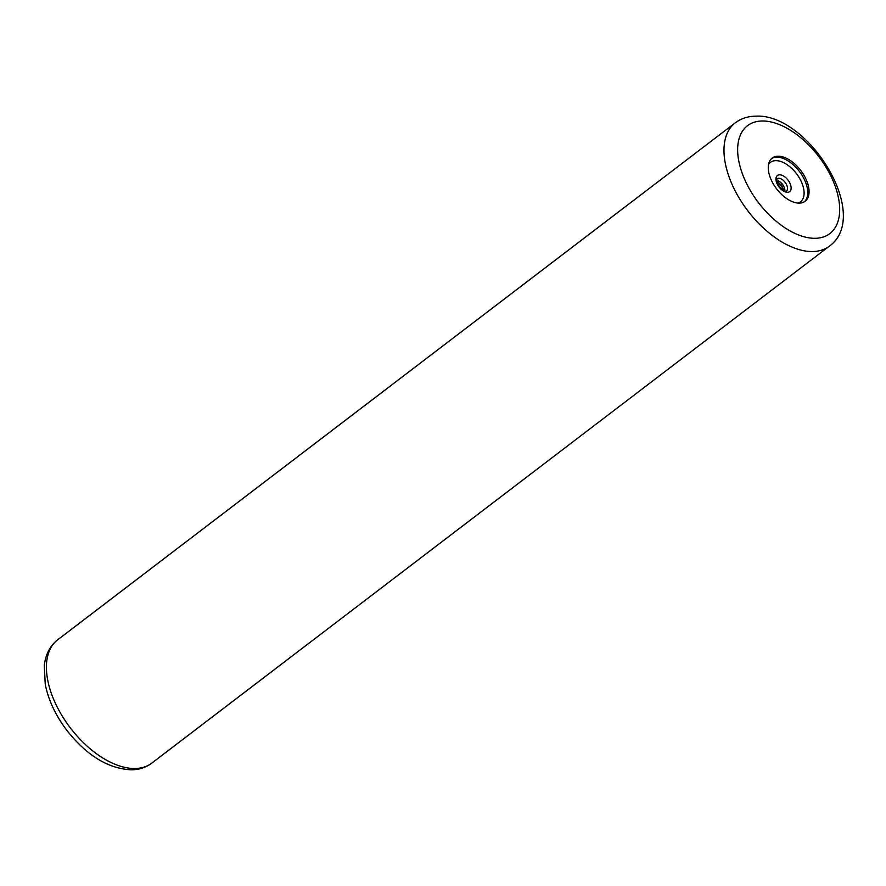 <?xml version="1.0" encoding="UTF-8"?>
<svg xmlns="http://www.w3.org/2000/svg" width="886" height="886" viewBox="0 0 886 886"><rect width="100%" height="100%" fill="white"/><g stroke="black" fill="none" stroke-linecap="round" stroke-linejoin="round"><path stroke-width="1.33" d="M778.074 156.191A27.145 15.173 52.7 0 0 772.193 158.062A27.145 15.173 52.7 0 0 773.622 184.465A27.145 15.173 52.7 0 0 799.261 203.115A27.145 15.173 52.7 0 0 805.13 201.233A27.145 15.173 52.7 0 0 803.713 174.841A27.145 15.173 52.7 0 0 778.074 156.191M812.54 251.558A77.569 43.348 52.7 0 0 829.318 246.197L151.772 763.134A77.569 43.348 -127.3 0 1 134.993 768.505A77.569 43.348 -127.3 0 1 61.732 715.223A77.569 43.348 -127.3 0 1 57.668 639.803L735.225 122.866A77.569 43.348 52.7 0 0 739.289 198.276A77.569 43.348 52.7 0 0 812.54 251.558M783.955 190.136A27.145 15.173 52.7 0 0 777.299 181.42M784.819 191.143A7.752 4.33 52.7 0 0 782.482 184.366A7.752 4.33 52.7 0 0 776.557 180.323M776.967 178.817A7.752 4.33 -127.3 0 1 778.639 178.285A7.752 4.33 52.7 0 1 785.971 183.612A7.752 4.33 52.7 0 1 786.369 191.154L785.793 191.298C783.888 191.974 780.976 189.172 777.077 182.915L776.967 178.817M787.488 192.284A10.1 5.648 52.7 0 0 790.046 183.468A10.1 5.648 52.7 0 0 779.614 174.819A10.1 5.648 -127.3 0 0 777.055 183.646A10.1 5.648 -127.3 0 0 787.488 192.284M768.55 164.408A24.808 13.866 -127.3 0 1 775.793 160.654A24.808 13.866 52.7 0 1 800.39 179.78A24.808 13.866 52.7 0 1 798.053 203.071M804.455 201.698A27.145 15.173 52.7 0 0 802.007 175.218A27.145 15.173 52.7 0 0 776.756 157.187A27.145 15.173 -127.3 0 0 771.562 158.605M762.182 120.994A67.868 37.932 52.7 0 0 745.037 180.246A67.868 37.932 52.7 0 0 815.153 238.301A67.868 37.932 52.7 0 0 832.286 179.05A67.868 37.932 52.7 0 0 762.182 120.994M151.772 763.134C145.969 767.486 139.157 769.712 131.338 769.823C108.435 768.738 87.049 755.725 67.181 730.784C55.729 715.733 48.409 700.228 45.241 684.269L44.3 665.652C45.496 654.544 49.959 645.916 57.668 639.803M784.088 190.889L781.485 185.174L776.612 181.087M829.318 246.197C872.245 215.398 807.877 112.899 755.658 116.177C747.839 116.287 741.028 118.514 735.225 122.866"/></g></svg>
